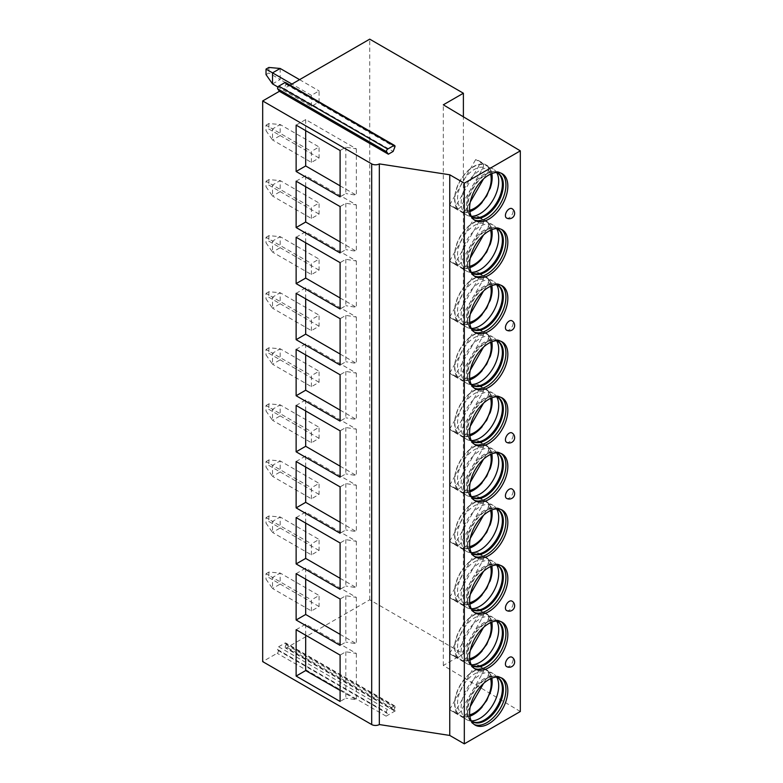 <?xml version="1.0" encoding="UTF-8"?>
<svg xmlns="http://www.w3.org/2000/svg" width="783" height="783" viewBox="0 0 783 783"><rect width="100%" height="100%" fill="white"/><g stroke="black" fill="none" stroke-linecap="round" stroke-linejoin="round"><path stroke-width="0.59" stroke-dasharray="3.92 2.94" d="M395.386 710.807L386.117 716.161A1.762 1.018 120 0 0 387.194 713.391L386.528 712.442A1.762 1.018 -60 0 1 387.605 709.672L393.898 706.041A1.762 1.018 -60 0 1 394.779 705.953A1.762 1.018 -60 0 1 394.975 707.568L394.309 709.271A1.762 1.018 120 0 0 394.505 710.895A1.762 1.018 120 0 0 395.386 710.807L286.431 647.893A1.762 1.018 -60 0 1 285.55 647.981A1.762 1.018 -60 0 1 285.355 646.366L394.309 709.271M394.779 705.953L285.815 643.039A1.762 1.018 -60 0 0 284.934 643.127L278.64 646.768A1.762 1.018 -60 0 0 277.564 649.538L278.229 650.477A1.762 1.018 -60 0 1 277.153 653.257L262.677 661.615M520.323 711.512L443.315 665.472L463.389 653.883L369.723 599.807L286.431 647.893M285.815 643.039A1.762 1.018 -60 0 1 286.01 644.663L285.355 646.366M369.723 599.807L369.723 39.15M290.082 85.132L284.18 88.538L393.144 151.442M285.668 82.587A1.762 1.018 -60 0 1 285.864 84.202L284.18 88.538M311.419 106.361L311.419 95.33L319.063 90.906L319.063 101.947L311.419 106.361L277.936 87.03M311.419 162.424L311.419 151.393L319.063 146.979L319.063 158.009L311.419 162.424L272.533 139.981L280.177 135.567L268.882 129.038L266.024 130.702L272.533 139.981L272.533 128.941L266.024 125.182L266.024 130.702M311.419 218.496L311.419 207.456L319.063 203.042L319.063 214.082L311.419 218.496L272.533 196.044L280.177 191.629L268.882 185.111L266.024 186.765L272.533 196.044L272.533 185.003L266.024 181.245L266.024 186.765M311.419 274.559L311.419 263.519L319.063 259.104L319.063 270.145L311.419 274.559L272.533 252.106L280.177 247.702L268.882 241.174L266.024 242.828L272.533 252.106L272.533 241.066L266.024 237.308L266.024 242.828M311.419 330.622L311.419 319.591L319.063 315.177L319.063 326.208L311.419 330.622L272.533 308.179L280.177 303.765L268.882 297.237L266.024 298.891L272.533 308.179L272.533 297.139L266.024 293.38L266.024 298.891M311.419 386.694L311.419 375.654L319.063 371.24L319.063 382.28L311.419 386.694L272.533 364.242L280.177 359.828L268.882 353.309L266.024 354.963L272.533 364.242L272.533 353.202L266.024 349.443L266.024 354.963M311.419 442.757L311.419 431.717L319.063 427.303L319.063 438.343L311.419 442.757L272.533 420.305L280.177 415.89L268.882 409.372L266.024 411.026L272.533 420.305L272.533 409.264L266.024 405.506L266.024 411.026M311.419 498.82L311.419 487.789L319.063 483.375L319.063 494.406L311.419 498.82L272.533 476.377L280.177 471.963L268.882 465.435L266.024 467.089L272.533 476.377L272.533 465.327L266.024 461.579L266.024 467.089M311.419 554.893L311.419 543.852L319.063 539.438L319.063 550.478L311.419 554.893L272.533 532.44L280.177 528.026L268.882 521.507L266.024 523.161L272.533 532.44L272.533 521.4L266.024 517.641L266.024 523.161M311.419 610.955L311.419 599.915L319.063 595.501L319.063 606.541L311.419 610.955L272.533 588.503L280.177 584.089L268.882 577.57L266.024 579.224L272.533 588.503L272.533 577.462L266.024 573.704L266.024 579.224M463.389 653.883L463.389 116.814M443.315 665.472L443.315 104.814M506.542 218.007A5.403 3.122 -60 0 0 510.702 216.558A5.403 3.122 -60 0 0 513.071 211.116A5.403 3.122 120 0 0 511.945 208.64M506.542 330.132A5.403 3.122 -60 0 0 510.702 328.684A5.403 3.122 -60 0 0 513.071 323.242A5.403 3.122 120 0 0 511.945 320.766M506.542 442.268A5.403 3.122 -60 0 0 510.702 440.819A5.403 3.122 -60 0 0 513.071 435.377A5.403 3.122 120 0 0 511.945 432.901M506.542 498.331A5.403 3.122 -60 0 0 510.702 496.882A5.403 3.122 -60 0 0 513.071 491.44A5.403 3.122 120 0 0 511.945 488.964M506.542 610.466A5.403 3.122 -60 0 0 510.702 609.017A5.403 3.122 -60 0 0 513.071 603.576A5.403 3.122 120 0 0 511.945 601.099M506.542 666.529A5.403 3.122 -60 0 0 510.702 665.08A5.403 3.122 -60 0 0 513.071 659.638A5.403 3.122 120 0 0 511.945 657.162M296.131 125.123L305.683 119.603L356.343 148.848L345.832 147.194L340.096 150.512M345.832 147.194L345.832 193.548L340.096 196.866M340.096 185.825L356.343 195.202L345.832 193.548M305.683 119.603L305.683 130.644M356.343 148.848L356.343 195.202M296.131 181.186L305.683 175.676L356.343 204.921L345.832 203.267L340.096 206.575M345.832 203.267L345.832 249.62L340.096 252.929M340.096 241.888L356.343 251.274L345.832 249.62M305.683 175.676L305.683 186.706M356.343 204.921L356.343 251.274M296.131 237.259L305.683 231.739L356.343 260.984L345.832 259.33L340.096 262.638M345.832 259.33L345.832 305.683L340.096 308.991M340.096 297.961L356.343 307.337L345.832 305.683M305.683 231.739L305.683 242.769M356.343 260.984L356.343 307.337M296.131 293.322L305.683 287.801L356.343 317.046L345.832 315.392L340.096 318.701M345.832 315.392L345.832 361.746L340.096 365.054M340.096 354.024L356.343 363.4L345.832 361.746M305.683 287.801L305.683 298.842M356.343 317.046L356.343 363.4M296.131 349.384L305.683 343.864L356.343 373.119L345.832 371.455L340.096 374.773M345.832 371.455L345.832 417.809L340.096 421.127M340.096 410.086L356.343 419.473L345.832 417.809M305.683 343.864L305.683 354.905M356.343 373.119L356.343 419.473M296.131 405.457L305.683 399.937L356.343 429.182L345.832 427.528L340.096 430.836M345.832 427.528L345.832 473.881L340.096 477.19M340.096 466.149L356.343 475.535L345.832 473.881M305.683 399.937L305.683 410.967M356.343 429.182L356.343 475.535M296.131 461.52L305.683 456L356.343 485.245L345.832 483.591L340.096 486.899M345.832 483.591L345.832 529.944L340.096 533.252M340.096 522.222L356.343 531.598L345.832 529.944M305.683 456L305.683 467.04M356.343 485.245L356.343 531.598M296.131 517.583L305.683 512.062L356.343 541.307L345.832 539.653L340.096 542.971M345.832 539.653L345.832 586.007L340.096 589.325M340.096 578.285L356.343 587.661L345.832 586.007M305.683 512.062L305.683 523.103M356.343 541.307L356.343 587.661M296.131 573.645L305.683 568.135L356.343 597.38L345.832 595.726L340.096 599.034M345.832 595.726L345.832 642.08L340.096 645.388M340.096 634.347L356.343 643.734L345.832 642.08M305.683 568.135L305.683 579.166M356.343 597.38L356.343 643.734M296.131 629.718L305.683 624.198L356.343 653.443L345.832 651.789L340.096 655.097M345.832 651.789L345.832 698.142L340.096 701.451M340.096 690.42L356.343 699.796L345.832 698.142M305.683 624.198L305.683 635.238M356.343 653.443L356.343 699.796M471.249 216.186A25.408 14.671 120 0 1 467.705 209.208A25.408 14.671 120 0 1 467.402 205.577A25.408 14.671 -60 0 1 488.661 172.906L490.305 172.309A27.033 15.611 -60 0 0 467.696 207.074A27.033 15.611 120 0 0 468.019 210.921A27.033 15.611 120 0 0 473.294 219.446A27.033 15.611 120 0 0 474.283 219.935M490.305 172.309A27.033 15.611 -60 0 1 500.327 172.622A27.033 15.611 -60 0 1 501.247 173.229M488.661 172.906A25.408 14.671 -60 0 1 496.481 172.485M497.596 172.935A25.408 14.671 -60 0 0 497.127 172.642A25.408 14.671 -60 0 0 477.542 179.454A25.408 14.671 -60 0 0 466.453 205.029A25.408 14.671 120 0 0 471.709 216.656A25.408 14.671 120 0 0 472.198 216.92M457.849 209.433L458.055 209.071A26.152 15.102 -60 0 1 460.257 180.844A26.152 15.102 -60 0 1 483.581 164.587L483.786 164.224A26.563 15.337 -60 0 0 464.525 174.306A26.563 15.337 -60 0 0 454.62 199.136A26.563 15.337 120 0 0 457.849 209.433L449.755 204.754A26.563 15.337 120 0 0 452.026 206.624L466.648 215.061A26.563 15.337 120 0 1 461.148 202.905A26.563 15.337 -60 0 1 472.736 176.175A26.563 15.337 -60 0 1 493.202 169.059A26.563 15.337 -60 0 1 494.797 170.224A26.563 15.337 -60 0 1 496.657 172.544M466.648 215.061A26.563 15.337 120 0 0 468.449 215.854A26.563 15.337 120 0 0 471.386 216.304M452.026 206.624A26.563 15.337 120 0 0 454.913 207.681L480.85 162.482A26.563 15.337 120 0 0 478.579 160.613A26.563 15.337 120 0 0 475.692 159.556L449.755 204.754M469.859 211.635A26.563 15.337 120 0 1 463.007 212.359L454.913 207.681M482.191 202.376A26.563 15.337 120 0 0 489.992 188.869M463.007 212.359L463.213 211.997A26.152 15.102 -60 0 0 466.492 212.085A26.152 15.102 -60 0 0 486.478 195.838A26.152 15.102 -60 0 0 490.559 170.42L491.567 173.66M491.841 173.552A26.563 15.337 -60 0 0 488.944 167.151L488.739 167.513A26.152 15.102 -60 0 1 490.559 170.42M458.055 209.071L460.238 207.544L483.365 167.249L483.581 164.587M483.786 164.224L475.692 159.556M470.28 201.965L465.396 210.47L463.213 211.997M488.739 167.513L488.523 170.175L483.512 178.896M488.944 167.151L480.85 162.482M471.249 272.249A25.408 14.671 120 0 1 467.705 265.271A25.408 14.671 120 0 1 467.402 261.649A25.408 14.671 -60 0 1 488.661 228.969L490.305 228.382A27.033 15.611 -60 0 0 467.696 263.137A27.033 15.611 120 0 0 468.019 266.993A27.033 15.611 120 0 0 473.294 275.508A27.033 15.611 120 0 0 474.283 276.007M490.305 228.382A27.033 15.611 -60 0 1 500.327 228.685A27.033 15.611 -60 0 1 501.247 229.302M488.661 228.969A25.408 14.671 -60 0 1 496.481 228.548M497.596 229.008A25.408 14.671 -60 0 0 497.127 228.714A25.408 14.671 -60 0 0 477.542 235.517A25.408 14.671 -60 0 0 466.453 261.091A25.408 14.671 120 0 0 471.709 272.729A25.408 14.671 120 0 0 472.198 272.983M457.849 265.496L458.055 265.134A26.152 15.102 -60 0 1 460.257 236.906A26.152 15.102 -60 0 1 483.581 220.649L483.786 220.287A26.563 15.337 -60 0 0 464.525 230.368A26.563 15.337 -60 0 0 454.62 255.199A26.563 15.337 120 0 0 457.849 265.496L449.755 260.817A26.563 15.337 120 0 0 452.026 262.687L466.648 271.124A26.563 15.337 120 0 1 461.148 258.967A26.563 15.337 -60 0 1 472.736 232.238A26.563 15.337 -60 0 1 493.202 225.122A26.563 15.337 -60 0 1 494.797 226.297A26.563 15.337 -60 0 1 496.657 228.607M466.648 271.124A26.563 15.337 120 0 0 468.449 271.916A26.563 15.337 120 0 0 471.386 272.367M452.026 262.687A26.563 15.337 120 0 0 454.913 263.744L480.85 218.545A26.563 15.337 120 0 0 478.579 216.676A26.563 15.337 120 0 0 475.692 215.619L449.755 260.817M469.859 267.698A26.563 15.337 120 0 1 463.007 268.422L454.913 263.744M482.191 258.439A26.563 15.337 120 0 0 489.992 244.932M463.007 268.422L463.213 268.06A26.152 15.102 -60 0 0 466.492 268.158A26.152 15.102 -60 0 0 486.478 251.911A26.152 15.102 -60 0 0 490.559 226.483L491.567 229.732M491.841 229.625A26.563 15.337 -60 0 0 488.944 223.214L488.739 223.576A26.152 15.102 -60 0 1 490.559 226.483M483.786 220.287L475.692 215.619M458.055 265.134L460.238 263.607L483.365 223.312L483.581 220.649M488.944 223.214L480.85 218.545M488.739 223.576L488.523 226.238L483.512 234.969M463.213 268.06L465.396 266.533L470.28 258.038M471.249 328.322A25.408 14.671 120 0 1 467.705 321.333A25.408 14.671 120 0 1 467.402 317.712A25.408 14.671 -60 0 1 488.661 285.041L490.305 284.444A27.033 15.611 -60 0 0 467.696 319.2A27.033 15.611 120 0 0 468.019 323.056A27.033 15.611 120 0 0 473.294 331.581A27.033 15.611 120 0 0 474.283 332.07M490.305 284.444A27.033 15.611 -60 0 1 500.327 284.748A27.033 15.611 -60 0 1 501.247 285.364M488.661 285.041A25.408 14.671 -60 0 1 496.481 284.611M497.596 285.071A25.408 14.671 -60 0 0 497.127 284.777A25.408 14.671 -60 0 0 477.542 291.589A25.408 14.671 -60 0 0 466.453 317.164A25.408 14.671 120 0 0 471.709 328.791A25.408 14.671 120 0 0 472.198 329.056M457.849 321.559L458.055 321.206A26.152 15.102 -60 0 1 460.257 292.979A26.152 15.102 -60 0 1 483.581 276.722L483.786 276.36A26.563 15.337 -60 0 0 464.525 286.431A26.563 15.337 -60 0 0 454.62 311.262A26.563 15.337 120 0 0 457.849 321.559L449.755 316.89A26.563 15.337 120 0 0 452.026 318.75L466.648 327.196A26.563 15.337 120 0 1 461.148 315.03A26.563 15.337 -60 0 1 472.736 288.301A26.563 15.337 -60 0 1 493.202 281.185A26.563 15.337 -60 0 1 494.797 282.36A26.563 15.337 -60 0 1 496.657 284.669M466.648 327.196A26.563 15.337 120 0 0 468.449 327.989A26.563 15.337 120 0 0 471.386 328.439M452.026 318.75A26.563 15.337 120 0 0 454.913 319.816L480.85 274.608A26.563 15.337 120 0 0 478.579 272.748A26.563 15.337 120 0 0 475.692 271.681L449.755 316.89M469.859 323.761A26.563 15.337 120 0 1 463.007 324.485L454.913 319.816M482.191 314.512A26.563 15.337 120 0 0 489.992 300.995M463.007 324.485L463.213 324.123A26.152 15.102 -60 0 0 466.492 324.221A26.152 15.102 -60 0 0 486.478 307.973A26.152 15.102 -60 0 0 490.559 282.546L491.567 285.795M491.841 285.687A26.563 15.337 -60 0 0 488.944 279.286L488.739 279.639A26.152 15.102 -60 0 1 490.559 282.546M483.786 276.36L475.692 271.681M458.055 321.206L460.238 319.679L483.365 279.384L483.581 276.722M488.944 279.286L480.85 274.608M488.739 279.639L488.523 282.311L483.512 291.031M463.213 324.123L465.396 322.596L470.28 314.1M471.249 384.384A25.408 14.671 120 0 1 467.705 377.396A25.408 14.671 120 0 1 467.402 373.775A25.408 14.671 -60 0 1 488.661 341.104L490.305 340.507A27.033 15.611 -60 0 0 467.696 375.263A27.033 15.611 120 0 0 468.019 379.119A27.033 15.611 120 0 0 473.294 387.644A27.033 15.611 120 0 0 474.283 388.133M490.305 340.507A27.033 15.611 -60 0 1 500.327 340.82A27.033 15.611 -60 0 1 501.247 341.427M488.661 341.104A25.408 14.671 -60 0 1 496.481 340.683M497.596 341.134A25.408 14.671 -60 0 0 497.127 340.84A25.408 14.671 -60 0 0 477.542 347.652A25.408 14.671 -60 0 0 466.453 373.227A25.408 14.671 120 0 0 471.709 384.854A25.408 14.671 120 0 0 472.198 385.119M457.849 377.631L458.055 377.269A26.152 15.102 -60 0 1 460.257 349.042A26.152 15.102 -60 0 1 483.581 332.785L483.786 332.423A26.563 15.337 -60 0 0 464.525 342.504A26.563 15.337 -60 0 0 454.62 367.335A26.563 15.337 120 0 0 457.849 377.631L449.755 372.953A26.563 15.337 120 0 0 452.026 374.812L466.648 383.259A26.563 15.337 120 0 1 461.148 371.103A26.563 15.337 -60 0 1 472.736 344.373A26.563 15.337 -60 0 1 493.202 337.258A26.563 15.337 -60 0 1 494.797 338.422A26.563 15.337 -60 0 1 496.657 340.742M466.648 383.259A26.563 15.337 120 0 0 468.449 384.052A26.563 15.337 120 0 0 471.386 384.502M452.026 374.812A26.563 15.337 120 0 0 454.913 375.879L480.85 330.671A26.563 15.337 120 0 0 478.579 328.811A26.563 15.337 120 0 0 475.692 327.754L449.755 372.953M469.859 379.833A26.563 15.337 120 0 1 463.007 380.558L454.913 375.879M482.191 370.574A26.563 15.337 120 0 0 489.992 357.068M463.007 380.558L463.213 380.195A26.152 15.102 -60 0 0 466.492 380.284A26.152 15.102 -60 0 0 486.478 364.036A26.152 15.102 -60 0 0 490.559 338.608L491.567 341.858M491.841 341.75A26.563 15.337 -60 0 0 488.944 335.349L488.739 335.711A26.152 15.102 -60 0 1 490.559 338.608M483.786 332.423L475.692 327.754M458.055 377.269L460.238 375.742L483.365 335.447L483.581 332.785M488.944 335.349L480.85 330.671M488.739 335.711L488.523 338.373L483.512 347.094M463.213 380.195L465.396 378.669L470.28 370.163M471.249 440.447A25.408 14.671 120 0 1 467.705 433.469A25.408 14.671 120 0 1 467.402 429.838A25.408 14.671 -60 0 1 488.661 397.167L490.305 396.58A27.033 15.611 -60 0 0 467.696 431.335A27.033 15.611 120 0 0 468.019 435.191A27.033 15.611 120 0 0 473.294 443.707A27.033 15.611 120 0 0 474.283 444.206M490.305 396.58A27.033 15.611 -60 0 1 500.327 396.883A27.033 15.611 -60 0 1 501.247 397.49M488.661 397.167A25.408 14.671 -60 0 1 496.481 396.746M497.596 397.196A25.408 14.671 -60 0 0 497.127 396.912A25.408 14.671 -60 0 0 477.542 403.715A25.408 14.671 -60 0 0 466.453 429.29A25.408 14.671 120 0 0 471.709 440.927A25.408 14.671 120 0 0 472.198 441.181M457.849 433.694L458.055 433.332A26.152 15.102 -60 0 1 460.257 405.105A26.152 15.102 -60 0 1 483.581 388.848L483.786 388.485A26.563 15.337 -60 0 0 464.525 398.567A26.563 15.337 -60 0 0 454.62 423.397A26.563 15.337 120 0 0 457.849 433.694L449.755 429.015A26.563 15.337 120 0 0 452.026 430.885L466.648 439.322A26.563 15.337 120 0 1 461.148 427.166A26.563 15.337 -60 0 1 472.736 400.436A26.563 15.337 -60 0 1 493.202 393.32A26.563 15.337 -60 0 1 494.797 394.485A26.563 15.337 -60 0 1 496.657 396.805M466.648 439.322A26.563 15.337 120 0 0 468.449 440.115A26.563 15.337 120 0 0 471.386 440.565M452.026 430.885A26.563 15.337 120 0 0 454.913 431.942L480.85 386.743A26.563 15.337 120 0 0 478.579 384.874A26.563 15.337 120 0 0 475.692 383.817L449.755 429.015M469.859 435.896A26.563 15.337 120 0 1 463.007 436.62L454.913 431.942M482.191 426.637A26.563 15.337 120 0 0 489.992 413.13M463.007 436.62L463.213 436.258A26.152 15.102 -60 0 0 466.492 436.346A26.152 15.102 -60 0 0 486.478 420.099A26.152 15.102 -60 0 0 490.559 394.681L491.567 397.93M491.841 397.823A26.563 15.337 -60 0 0 488.944 391.412L488.739 391.774A26.152 15.102 -60 0 1 490.559 394.681M483.786 388.485L475.692 383.817M458.055 433.332L460.238 431.805L483.365 391.51L483.581 388.848M488.944 391.412L480.85 386.743M488.739 391.774L488.523 394.436L483.512 403.167M463.213 436.258L465.396 434.731L470.28 426.236M471.249 496.52A25.408 14.671 120 0 1 467.705 489.532A25.408 14.671 120 0 1 467.402 485.91A25.408 14.671 -60 0 1 488.661 453.24L490.305 452.643A27.033 15.611 -60 0 0 467.696 487.398A27.033 15.611 120 0 0 468.019 491.254A27.033 15.611 120 0 0 473.294 499.769A27.033 15.611 120 0 0 474.283 500.268M490.305 452.643A27.033 15.611 -60 0 1 500.327 452.946A27.033 15.611 -60 0 1 501.247 453.563M488.661 453.24A25.408 14.671 -60 0 1 496.481 452.809M497.596 453.269A25.408 14.671 -60 0 0 497.127 452.975A25.408 14.671 -60 0 0 477.542 459.787A25.408 14.671 -60 0 0 466.453 485.352A25.408 14.671 120 0 0 471.709 496.99A25.408 14.671 120 0 0 472.198 497.254M457.849 489.757L458.055 489.395A26.152 15.102 -60 0 1 460.257 461.177A26.152 15.102 -60 0 1 483.581 444.91L483.786 444.558A26.563 15.337 -60 0 0 464.525 454.629A26.563 15.337 -60 0 0 454.62 479.46A26.563 15.337 120 0 0 457.849 489.757L449.755 485.088A26.563 15.337 120 0 0 452.026 486.948L466.648 495.394A26.563 15.337 120 0 1 461.148 483.228A26.563 15.337 -60 0 1 472.736 456.499A26.563 15.337 -60 0 1 493.202 449.383A26.563 15.337 -60 0 1 494.797 450.558A26.563 15.337 -60 0 1 496.657 452.868M466.648 495.394A26.563 15.337 120 0 0 468.449 496.187A26.563 15.337 120 0 0 471.386 496.637M452.026 486.948A26.563 15.337 120 0 0 454.913 488.015L480.85 442.806A26.563 15.337 120 0 0 478.579 440.946A26.563 15.337 120 0 0 475.692 439.88L449.755 485.088M469.859 491.959A26.563 15.337 120 0 1 463.007 492.683L454.913 488.015M482.191 482.7A26.563 15.337 120 0 0 489.992 469.193M463.007 492.683L463.213 492.321A26.152 15.102 -60 0 0 466.492 492.419A26.152 15.102 -60 0 0 486.478 476.172A26.152 15.102 -60 0 0 490.559 450.744L491.567 453.993M491.841 453.886A26.563 15.337 -60 0 0 488.944 447.484L488.739 447.837A26.152 15.102 -60 0 1 490.559 450.744M483.786 444.558L475.692 439.88M458.055 489.395L460.238 487.868L483.365 447.582L483.581 444.91M488.944 447.484L480.85 442.806M488.739 447.837L488.523 450.499L483.512 459.229M463.213 492.321L465.396 490.794L470.28 482.299M471.249 552.583A25.408 14.671 120 0 1 467.705 545.594A25.408 14.671 120 0 1 467.402 541.973A25.408 14.671 -60 0 1 488.661 509.302L490.305 508.705A27.033 15.611 -60 0 0 467.696 543.461A27.033 15.611 120 0 0 468.019 547.317A27.033 15.611 120 0 0 473.294 555.842A27.033 15.611 120 0 0 474.283 556.331M490.305 508.705A27.033 15.611 -60 0 1 500.327 509.019A27.033 15.611 -60 0 1 501.247 509.625M488.661 509.302A25.408 14.671 -60 0 1 496.481 508.881M497.596 509.332A25.408 14.671 -60 0 0 497.127 509.038A25.408 14.671 -60 0 0 477.542 515.85A25.408 14.671 -60 0 0 466.453 541.425A25.408 14.671 120 0 0 471.709 553.052A25.408 14.671 120 0 0 472.198 553.317M457.849 545.829L458.055 545.467A26.152 15.102 -60 0 1 460.257 517.24A26.152 15.102 -60 0 1 483.581 500.983L483.786 500.621A26.563 15.337 -60 0 0 464.525 510.702A26.563 15.337 -60 0 0 454.62 535.533A26.563 15.337 120 0 0 457.849 545.829L449.755 541.151A26.563 15.337 120 0 0 452.026 543.01L466.648 551.457A26.563 15.337 120 0 1 461.148 539.301A26.563 15.337 -60 0 1 472.736 512.571A26.563 15.337 -60 0 1 493.202 505.456A26.563 15.337 -60 0 1 494.797 506.621A26.563 15.337 -60 0 1 496.657 508.94M466.648 551.457A26.563 15.337 120 0 0 468.449 552.25A26.563 15.337 120 0 0 471.386 552.7M452.026 543.01A26.563 15.337 120 0 0 454.913 544.077L480.85 498.869A26.563 15.337 120 0 0 478.579 497.009A26.563 15.337 120 0 0 475.692 495.942L449.755 541.151M469.859 548.022A26.563 15.337 120 0 1 463.007 548.746L454.913 544.077M482.191 538.773A26.563 15.337 120 0 0 489.992 525.256M463.007 548.746L463.213 548.394A26.152 15.102 -60 0 0 466.492 548.482A26.152 15.102 -60 0 0 486.478 532.234A26.152 15.102 -60 0 0 490.559 506.807L491.567 510.056M491.841 509.948A26.563 15.337 -60 0 0 488.944 503.547L488.739 503.909A26.152 15.102 -60 0 1 490.559 506.807M483.786 500.621L475.692 495.942M458.055 545.467L460.238 543.94L483.365 503.645L483.581 500.983M488.944 503.547L480.85 498.869M488.739 503.909L488.523 506.572L483.512 515.292M463.213 548.394L465.396 546.867L470.28 538.361M471.249 608.645A25.408 14.671 120 0 1 467.705 601.667A25.408 14.671 120 0 1 467.402 598.036A25.408 14.671 -60 0 1 488.661 565.365L490.305 564.768A27.033 15.611 -60 0 0 467.696 599.533A27.033 15.611 120 0 0 468.019 603.38A27.033 15.611 120 0 0 473.294 611.905A27.033 15.611 120 0 0 474.283 612.394M490.305 564.768A27.033 15.611 -60 0 1 500.327 565.081A27.033 15.611 -60 0 1 501.247 565.688M488.661 565.365A25.408 14.671 -60 0 1 496.481 564.944M497.596 565.395A25.408 14.671 -60 0 0 497.127 565.111A25.408 14.671 -60 0 0 477.542 571.913A25.408 14.671 -60 0 0 466.453 597.488A25.408 14.671 120 0 0 471.709 609.125A25.408 14.671 120 0 0 472.198 609.38M457.849 601.892L458.055 601.53A26.152 15.102 -60 0 1 460.257 573.303A26.152 15.102 -60 0 1 483.581 557.046L483.786 556.684A26.563 15.337 -60 0 0 464.525 566.765A26.563 15.337 -60 0 0 454.62 591.596A26.563 15.337 120 0 0 457.849 601.892L449.755 597.214A26.563 15.337 120 0 0 452.026 599.083L466.648 607.52A26.563 15.337 120 0 1 461.148 595.364A26.563 15.337 -60 0 1 472.736 568.634A26.563 15.337 -60 0 1 493.202 561.519A26.563 15.337 -60 0 1 494.797 562.683A26.563 15.337 -60 0 1 496.657 565.003M466.648 607.52A26.563 15.337 120 0 0 468.449 608.313A26.563 15.337 120 0 0 471.386 608.763M452.026 599.083A26.563 15.337 120 0 0 454.913 600.14L480.85 554.941A26.563 15.337 120 0 0 478.579 553.072A26.563 15.337 120 0 0 475.692 552.015L449.755 597.214M469.859 604.094A26.563 15.337 120 0 1 463.007 604.819L454.913 600.14M482.191 594.835A26.563 15.337 120 0 0 489.992 581.329M463.007 604.819L463.213 604.456A26.152 15.102 -60 0 0 466.492 604.545A26.152 15.102 -60 0 0 486.478 588.297A26.152 15.102 -60 0 0 490.559 562.879L491.567 566.129M491.841 566.021A26.563 15.337 -60 0 0 488.944 559.61L488.739 559.972A26.152 15.102 -60 0 1 490.559 562.879M483.786 556.684L475.692 552.015M458.055 601.53L460.238 600.003L483.365 559.708L483.581 557.046M488.944 559.61L480.85 554.941M488.739 559.972L488.523 562.634L483.512 571.365M463.213 604.456L465.396 602.93L470.28 594.424M471.249 664.718A25.408 14.671 120 0 1 467.705 657.73A25.408 14.671 120 0 1 467.402 654.108A25.408 14.671 -60 0 1 488.661 621.438L490.305 620.841A27.033 15.611 -60 0 0 467.696 655.596A27.033 15.611 120 0 0 468.019 659.452A27.033 15.611 120 0 0 473.294 667.968A27.033 15.611 120 0 0 474.283 668.467M490.305 620.841A27.033 15.611 -60 0 1 500.327 621.144A27.033 15.611 -60 0 1 501.247 621.761M488.661 621.438A25.408 14.671 -60 0 1 496.481 621.007M497.596 621.467A25.408 14.671 -60 0 0 497.127 621.173A25.408 14.671 -60 0 0 477.542 627.976A25.408 14.671 -60 0 0 466.453 653.551A25.408 14.671 120 0 0 471.709 665.188A25.408 14.671 120 0 0 472.198 665.442M457.849 657.955L458.055 657.593A26.152 15.102 -60 0 1 460.257 629.366A26.152 15.102 -60 0 1 483.581 613.109L483.786 612.756A26.563 15.337 -60 0 0 464.525 622.828A26.563 15.337 -60 0 0 454.62 647.658A26.563 15.337 120 0 0 457.849 657.955L449.755 653.286A26.563 15.337 120 0 0 452.026 655.146L466.648 663.592A26.563 15.337 120 0 1 461.148 651.427A26.563 15.337 -60 0 1 472.736 624.697A26.563 15.337 -60 0 1 493.202 617.581A26.563 15.337 -60 0 1 494.797 618.756A26.563 15.337 -60 0 1 496.657 621.066M466.648 663.592A26.563 15.337 120 0 0 468.449 664.375A26.563 15.337 120 0 0 471.386 664.836M452.026 655.146A26.563 15.337 120 0 0 454.913 656.203L480.85 611.004A26.563 15.337 120 0 0 478.579 609.145A26.563 15.337 120 0 0 475.692 608.078L449.755 653.286M469.859 660.157A26.563 15.337 120 0 1 463.007 660.881L454.913 656.203M482.191 650.898A26.563 15.337 120 0 0 489.992 637.391M463.007 660.881L463.213 660.519A26.152 15.102 -60 0 0 466.492 660.617A26.152 15.102 -60 0 0 486.478 644.37A26.152 15.102 -60 0 0 490.559 618.942L491.567 622.191M491.841 622.084A26.563 15.337 -60 0 0 488.944 615.673L488.739 616.035A26.152 15.102 -60 0 1 490.559 618.942M483.786 612.756L475.692 608.078M458.055 657.593L460.238 656.066L483.365 615.781L483.581 613.109M488.944 615.673L480.85 611.004M488.739 616.035L488.523 618.697L483.512 627.428M463.213 660.519L465.396 658.992L470.28 650.497M471.249 720.781A25.408 14.671 120 0 1 467.705 713.793A25.408 14.671 120 0 1 467.402 710.171A25.408 14.671 -60 0 1 488.661 677.501L490.305 676.904A27.033 15.611 -60 0 0 467.696 711.659A27.033 15.611 120 0 0 468.019 715.515A27.033 15.611 120 0 0 473.294 724.04A27.033 15.611 120 0 0 474.283 724.529M490.305 676.904A27.033 15.611 -60 0 1 500.327 677.217A27.033 15.611 -60 0 1 501.247 677.824M488.661 677.501A25.408 14.671 -60 0 1 496.481 677.08M497.596 677.53A25.408 14.671 -60 0 0 497.127 677.236A25.408 14.671 -60 0 0 477.542 684.048A25.408 14.671 -60 0 0 466.453 709.623A25.408 14.671 120 0 0 471.709 721.251A25.408 14.671 120 0 0 472.198 721.515M457.849 714.018L458.055 713.665A26.152 15.102 -60 0 1 460.257 685.438A26.152 15.102 -60 0 1 483.581 669.181L483.786 668.819A26.563 15.337 -60 0 0 464.525 678.9A26.563 15.337 -60 0 0 454.62 703.721A26.563 15.337 120 0 0 457.849 714.018L449.755 709.349A26.563 15.337 120 0 0 452.026 711.209L466.648 719.655A26.563 15.337 120 0 1 461.148 707.499A26.563 15.337 -60 0 1 472.736 680.77A26.563 15.337 -60 0 1 493.202 673.654A26.563 15.337 -60 0 1 494.797 674.819A26.563 15.337 -60 0 1 496.657 677.129M466.648 719.655A26.563 15.337 120 0 0 468.449 720.448A26.563 15.337 120 0 0 471.386 720.898M452.026 711.209A26.563 15.337 120 0 0 454.913 712.276L480.85 667.067A26.563 15.337 120 0 0 478.579 665.207A26.563 15.337 120 0 0 475.692 664.141L449.755 709.349M469.859 716.22A26.563 15.337 120 0 1 463.007 716.944L454.913 712.276M482.191 706.971A26.563 15.337 120 0 0 489.992 693.454M463.007 716.944L463.213 716.592A26.152 15.102 -60 0 0 466.492 716.68A26.152 15.102 -60 0 0 486.478 700.433A26.152 15.102 -60 0 0 490.559 675.005L491.567 678.254M491.841 678.147A26.563 15.337 -60 0 0 488.944 671.745L488.739 672.108A26.152 15.102 -60 0 1 490.559 675.005M483.786 668.819L475.692 664.141M458.055 713.665L460.238 712.139L483.365 671.843L483.581 669.181M488.944 671.745L480.85 667.067M488.739 672.108L488.523 674.77L483.512 683.49M463.213 716.592L465.396 715.065L470.28 706.56M299.566 79.651L319.063 90.906M311.419 95.33L291.922 84.065M272.533 83.908L280.177 79.504L268.882 72.976L266.024 74.63M280.177 68.464L280.177 79.504L319.063 101.947M268.882 67.455L268.882 72.976M266.024 125.182L268.882 123.528L280.177 124.526L272.533 128.941L311.419 151.393M319.063 158.009L280.177 135.567L280.177 124.526L319.063 146.979M268.882 123.528L268.882 129.038M266.024 181.245L268.882 179.591L280.177 180.589L272.533 185.003L311.419 207.456M319.063 214.082L280.177 191.629L280.177 180.589L319.063 203.042M268.882 179.591L268.882 185.111M266.024 237.308L268.882 235.654L280.177 236.652L272.533 241.066L311.419 263.519M319.063 270.145L280.177 247.702L280.177 236.652L319.063 259.104M268.882 235.654L268.882 241.174M266.024 293.38L268.882 291.726L280.177 292.725L272.533 297.139L311.419 319.591M319.063 326.208L280.177 303.765L280.177 292.725L319.063 315.177M268.882 291.726L268.882 297.237M266.024 349.443L268.882 347.789L280.177 348.787L272.533 353.202L311.419 375.654M319.063 382.28L280.177 359.828L280.177 348.787L319.063 371.24M268.882 347.789L268.882 353.309M266.024 405.506L268.882 403.852L280.177 404.85L272.533 409.264L311.419 431.717M319.063 438.343L280.177 415.89L280.177 404.85L319.063 427.303M268.882 403.852L268.882 409.372M266.024 461.579L268.882 459.915L280.177 460.923L272.533 465.327L311.419 487.789M319.063 494.406L280.177 471.963L280.177 460.923L319.063 483.375M268.882 459.915L268.882 465.435M266.024 517.641L268.882 515.987L280.177 516.986L272.533 521.4L311.419 543.852M319.063 550.478L280.177 528.026L280.177 516.986L319.063 539.438M268.882 515.987L268.882 521.507M266.024 573.704L268.882 572.05L280.177 573.048L272.533 577.462L311.419 599.915M319.063 606.541L280.177 584.089L280.177 573.048L319.063 595.501M268.882 572.05L268.882 577.57M386.117 716.161L277.153 653.257M286.01 644.663L394.975 707.568M284.934 643.127L393.898 706.041M278.64 646.768L387.605 709.672M277.564 649.538L386.528 712.442M278.229 650.477L387.194 713.391M285.864 84.202L394.828 147.106M483.365 167.249A23.793 13.732 120 0 0 462.43 182.087A23.793 13.732 120 0 0 460.238 207.544M465.396 210.47A23.793 13.732 120 0 0 469.692 210.226M490.54 174.11A23.793 13.732 120 0 0 488.523 170.175M483.365 223.312A23.793 13.732 120 0 0 462.43 238.149A23.793 13.732 120 0 0 460.238 263.607M465.396 266.533A23.793 13.732 120 0 0 469.692 266.289M490.54 230.182A23.793 13.732 120 0 0 488.523 226.238M483.365 279.384A23.793 13.732 120 0 0 462.43 294.212A23.793 13.732 120 0 0 460.238 319.679M465.396 322.596A23.793 13.732 120 0 0 469.692 322.351M490.54 286.245A23.793 13.732 120 0 0 488.523 282.311M483.365 335.447A23.793 13.732 120 0 0 462.43 350.285A23.793 13.732 120 0 0 460.238 375.742M465.396 378.669A23.793 13.732 120 0 0 469.692 378.424M490.54 342.308A23.793 13.732 120 0 0 488.523 338.373M483.365 391.51A23.793 13.732 120 0 0 462.43 406.348A23.793 13.732 120 0 0 460.238 431.805M465.396 434.731A23.793 13.732 120 0 0 469.692 434.487M490.54 398.381A23.793 13.732 120 0 0 488.523 394.436M483.365 447.582A23.793 13.732 120 0 0 462.43 462.41A23.793 13.732 120 0 0 460.238 487.868M465.396 490.794A23.793 13.732 120 0 0 469.692 490.549M490.54 454.443A23.793 13.732 120 0 0 488.523 450.499M483.365 503.645A23.793 13.732 120 0 0 462.43 518.483A23.793 13.732 120 0 0 460.238 543.94M465.396 546.867A23.793 13.732 120 0 0 469.692 546.612M490.54 510.506A23.793 13.732 120 0 0 488.523 506.572M483.365 559.708A23.793 13.732 120 0 0 462.43 574.546A23.793 13.732 120 0 0 460.238 600.003M465.396 602.93A23.793 13.732 120 0 0 469.692 602.685M490.54 566.579A23.793 13.732 120 0 0 488.523 562.634M483.365 615.781A23.793 13.732 120 0 0 462.43 630.609A23.793 13.732 120 0 0 460.238 656.066M465.396 658.992A23.793 13.732 120 0 0 469.692 658.748M490.54 622.642A23.793 13.732 120 0 0 488.523 618.697M483.365 671.843A23.793 13.732 120 0 0 462.43 686.681A23.793 13.732 120 0 0 460.238 712.139M465.396 715.065A23.793 13.732 120 0 0 469.692 714.81M490.54 678.704A23.793 13.732 120 0 0 488.523 674.77M394.505 710.895L285.55 647.981M473.294 219.446L475.203 220.552M500.327 172.622L502.236 173.728M467.705 209.208L468.019 210.921M471.709 216.656L472.668 217.214M497.127 172.642L498.076 173.2M498.644 173.767L494.797 170.224M473.441 217.42L468.449 215.854M469.82 211.341L466.492 212.085M478.579 160.613L493.202 169.059M473.294 275.508L475.203 276.614M500.327 228.685L502.236 229.791M467.705 265.271L468.019 266.993M471.709 272.729L472.668 273.277M497.127 228.714L498.076 229.262M498.644 229.83L494.797 226.297M473.441 273.482L468.449 271.916M478.579 216.676L493.202 225.122M469.82 267.404L466.492 268.158M473.294 331.581L475.203 332.677M500.327 284.748L502.236 285.854M467.705 321.333L468.019 323.056M471.709 328.791L472.668 329.34M497.127 284.777L498.076 285.325M498.644 285.893L494.797 282.36M473.441 329.545L468.449 327.989M478.579 272.748L493.202 281.185M469.82 323.477L466.492 324.221M473.294 387.644L475.203 388.75M500.327 340.82L502.236 341.926M467.705 377.396L468.019 379.119M471.709 384.854L472.668 385.412M497.127 340.84L498.076 341.398M498.644 341.965L494.797 338.422M473.441 385.618L468.449 384.052M478.579 328.811L493.202 337.258M469.82 379.54L466.492 380.284M473.294 443.707L475.203 444.813M500.327 396.883L502.236 397.989M467.705 433.469L468.019 435.191M471.709 440.927L472.668 441.475M497.127 396.912L498.076 397.461M498.644 398.028L494.797 394.485M473.441 441.681L468.449 440.115M478.579 384.874L493.202 393.32M469.82 435.602L466.492 436.346M473.294 499.769L475.203 500.875M500.327 452.946L502.236 454.052M467.705 489.532L468.019 491.254M471.709 496.99L472.668 497.538M497.127 452.975L498.076 453.523M498.644 454.091L494.797 450.558M473.441 497.743L468.449 496.187M478.579 440.946L493.202 449.383M469.82 491.675L466.492 492.419M473.294 555.842L475.203 556.948M500.327 509.019L502.236 510.115M467.705 545.594L468.019 547.317M471.709 553.052L472.668 553.61M497.127 509.038L498.076 509.596M498.644 510.164L494.797 506.621M473.441 553.816L468.449 552.25M478.579 497.009L493.202 505.456M469.82 547.738L466.492 548.482M473.294 611.905L475.203 613.011M500.327 565.081L502.236 566.187M467.705 601.667L468.019 603.38M471.709 609.125L472.668 609.673M497.127 565.111L498.076 565.659M498.644 566.226L494.797 562.683M473.441 609.879L468.449 608.313M478.579 553.072L493.202 561.519M469.82 603.801L466.492 604.545M473.294 667.968L475.203 669.074M500.327 621.144L502.236 622.25M467.705 657.73L468.019 659.452M471.709 665.188L472.668 665.736M497.127 621.173L498.076 621.722M498.644 622.289L494.797 618.756M473.441 665.942L468.449 664.375M478.579 609.145L493.202 617.581M469.82 659.873L466.492 660.617M473.294 724.04L475.203 725.136M500.327 677.217L502.236 678.313M467.705 713.793L468.019 715.515M471.709 721.251L472.668 721.809M497.127 677.236L498.076 677.794M498.644 678.352L494.797 674.819M473.441 722.014L468.449 720.448M478.579 665.207L493.202 673.654M469.82 715.936L466.492 716.68"/><path stroke-width="1.17" d="M394.622 145.491A1.762 1.018 -60 0 1 394.828 147.106L393.144 151.442L388.358 154.202L386.675 151.814A1.762 1.018 -60 0 1 387.751 149.034L393.751 145.579A1.762 1.018 -60 0 1 394.622 145.491L285.668 82.587A1.762 1.018 -60 0 0 284.787 82.665L278.797 86.13A1.762 1.018 -60 0 0 277.72 88.9L279.404 91.298L262.677 100.958L262.677 661.615L371.69 724.549A5.403 3.122 0 0 0 379.334 724.549L449.755 735.443L464.319 743.85L520.323 711.512L520.323 150.855L443.315 104.814L463.389 93.226L369.723 39.15L290.082 85.132M463.389 116.814L463.389 93.226M464.319 743.85L464.319 183.193L520.323 150.855M469.604 208.17A27.033 15.611 120 0 0 475.203 220.552A27.033 15.611 120 0 0 496.031 213.309A27.033 15.611 120 0 0 507.834 186.1A27.033 15.611 120 0 0 502.236 173.728A27.033 15.611 120 0 0 481.408 180.971A27.033 15.611 120 0 0 469.604 208.17M469.604 264.243A27.033 15.611 120 0 0 475.203 276.614A27.033 15.611 120 0 0 496.031 269.372A27.033 15.611 120 0 0 507.834 242.162A27.033 15.611 120 0 0 502.236 229.791A27.033 15.611 120 0 0 481.408 237.034A27.033 15.611 120 0 0 469.604 264.243M469.604 320.306A27.033 15.611 120 0 0 475.203 332.677A27.033 15.611 120 0 0 496.031 325.434A27.033 15.611 120 0 0 507.834 298.235A27.033 15.611 120 0 0 502.236 285.854A27.033 15.611 120 0 0 481.408 293.096A27.033 15.611 120 0 0 469.604 320.306M469.604 376.369A27.033 15.611 120 0 0 475.203 388.75A27.033 15.611 120 0 0 496.031 381.507A27.033 15.611 120 0 0 507.834 354.298A27.033 15.611 120 0 0 502.236 341.926A27.033 15.611 120 0 0 481.408 349.169A27.033 15.611 120 0 0 469.604 376.369M469.604 432.431A27.033 15.611 120 0 0 475.203 444.813A27.033 15.611 120 0 0 496.031 437.57A27.033 15.611 120 0 0 507.834 410.361A27.033 15.611 120 0 0 502.236 397.989A27.033 15.611 120 0 0 481.408 405.232A27.033 15.611 120 0 0 469.604 432.431M469.604 488.504A27.033 15.611 120 0 0 475.203 500.875A27.033 15.611 120 0 0 496.031 493.633A27.033 15.611 120 0 0 507.834 466.433A27.033 15.611 120 0 0 502.236 454.052A27.033 15.611 120 0 0 481.408 461.295A27.033 15.611 120 0 0 469.604 488.504M469.604 544.567A27.033 15.611 120 0 0 475.203 556.948A27.033 15.611 120 0 0 496.031 549.705A27.033 15.611 120 0 0 507.834 522.496A27.033 15.611 120 0 0 502.236 510.115A27.033 15.611 120 0 0 481.408 517.357A27.033 15.611 120 0 0 469.604 544.567M469.604 600.63A27.033 15.611 120 0 0 475.203 613.011A27.033 15.611 120 0 0 496.031 605.768A27.033 15.611 120 0 0 507.834 578.559A27.033 15.611 120 0 0 502.236 566.187A27.033 15.611 120 0 0 481.408 573.43A27.033 15.611 120 0 0 469.604 600.63M469.604 656.702A27.033 15.611 120 0 0 475.203 669.074A27.033 15.611 120 0 0 496.031 661.831A27.033 15.611 120 0 0 507.834 634.621A27.033 15.611 120 0 0 502.236 622.25A27.033 15.611 120 0 0 481.408 629.493A27.033 15.611 120 0 0 469.604 656.702M469.604 712.765A27.033 15.611 120 0 0 475.203 725.136A27.033 15.611 120 0 0 496.031 717.894A27.033 15.611 120 0 0 507.834 690.694A27.033 15.611 120 0 0 502.236 678.313A27.033 15.611 120 0 0 481.408 685.556A27.033 15.611 120 0 0 469.604 712.765M511.945 208.64A5.403 3.122 120 0 0 507.785 210.089A5.403 3.122 120 0 0 505.417 215.531A5.403 3.122 -60 0 0 506.542 218.007A5.403 5.403 0 0 0 513.922 216.02A5.403 5.403 0 0 0 511.945 208.64M511.945 320.766A5.403 3.122 120 0 0 507.785 322.214A5.403 3.122 120 0 0 505.417 327.656A5.403 3.122 -60 0 0 506.542 330.132A5.403 5.403 0 0 0 513.922 328.155A5.403 5.403 0 0 0 511.945 320.766M511.945 432.901A5.403 3.122 120 0 0 507.785 434.35A5.403 3.122 120 0 0 505.417 439.792A5.403 3.122 -60 0 0 506.542 442.268A5.403 5.403 0 0 0 513.922 440.291A5.403 5.403 0 0 0 511.945 432.901M511.945 488.964A5.403 3.122 120 0 0 507.785 490.412A5.403 3.122 120 0 0 505.417 495.854A5.403 3.122 -60 0 0 506.542 498.331A5.403 5.403 0 0 0 513.922 496.353A5.403 5.403 0 0 0 511.945 488.964M511.945 601.099A5.403 3.122 120 0 0 507.785 602.548A5.403 3.122 120 0 0 505.417 607.99A5.403 3.122 -60 0 0 506.542 610.466A5.403 5.403 0 0 0 513.922 608.479A5.403 5.403 0 0 0 511.945 601.099M511.945 657.162A5.403 3.122 120 0 0 507.785 658.611A5.403 3.122 120 0 0 505.417 664.053A5.403 3.122 -60 0 0 506.542 666.529A5.403 5.403 0 0 0 513.922 664.552A5.403 5.403 0 0 0 511.945 657.162M449.755 735.443L449.755 174.785L464.319 183.193M379.334 724.549L379.334 163.892L449.755 174.785M262.677 100.958L371.69 163.892A5.403 3.122 0 0 0 379.334 163.892M296.131 171.477L296.131 125.123L340.096 150.512L340.096 196.866L296.131 171.477L305.683 165.957L340.096 185.825M296.131 227.54L296.131 181.186L340.096 206.575L340.096 252.929L296.131 227.54L305.683 222.029L340.096 241.888M296.131 283.612L296.131 237.259L340.096 262.638L340.096 308.991L296.131 283.612L305.683 278.092L340.096 297.961M296.131 339.675L296.131 293.322L340.096 318.701L340.096 365.054L296.131 339.675L305.683 334.155L340.096 354.024M296.131 395.738L296.131 349.384L340.096 374.773L340.096 421.127L296.131 395.738L305.683 390.218L340.096 410.086M296.131 451.811L296.131 405.457L340.096 430.836L340.096 477.19L296.131 451.811L305.683 446.29L340.096 466.149M296.131 507.873L296.131 461.52L340.096 486.899L340.096 533.252L296.131 507.873L305.683 502.353L340.096 522.222M296.131 563.936L296.131 517.583L340.096 542.971L340.096 589.325L296.131 563.936L305.683 558.416L340.096 578.285M296.131 619.999L296.131 573.645L340.096 599.034L340.096 645.388L296.131 619.999L305.683 614.489L340.096 634.347M296.131 676.072L296.131 629.718L340.096 655.097L340.096 701.451L296.131 676.072L305.683 670.551L340.096 690.42M279.404 91.298L388.358 154.202M305.683 130.644L305.683 165.957M305.683 186.706L305.683 222.029M305.683 242.769L305.683 278.092M305.683 298.842L305.683 334.155M305.683 354.905L305.683 390.218M305.683 410.967L305.683 446.29M305.683 467.04L305.683 502.353M305.683 523.103L305.683 558.416M305.683 579.166L305.683 614.489M305.683 635.238L305.683 670.551M474.283 219.935A27.033 15.611 120 0 0 494.739 211.537A27.033 15.611 120 0 0 505.926 184.994A27.033 15.611 -60 0 0 501.247 173.229M496.481 172.485A25.408 14.671 -60 0 1 498.076 173.2A25.408 14.671 -60 0 1 503.342 184.827A25.408 14.671 120 0 1 492.253 210.402A25.408 14.671 120 0 1 472.668 217.214A25.408 14.671 120 0 1 471.249 216.186M472.198 216.92A25.408 14.671 120 0 0 473.441 217.42A25.408 14.671 120 0 0 492.341 208.699A25.408 14.671 120 0 0 502.383 184.279A25.408 14.671 -60 0 0 498.644 173.767A25.408 14.671 -60 0 0 497.596 172.935M496.657 172.544A26.563 15.337 -60 0 1 498.702 181.216A26.563 15.337 120 0 1 471.386 216.304M469.859 211.635A26.563 15.337 120 0 0 482.191 202.376M489.992 188.869A26.563 15.337 120 0 0 492.174 177.447A26.563 15.337 -60 0 0 491.841 173.552M470.28 201.965L483.512 178.896M474.283 276.007A27.033 15.611 120 0 0 494.739 267.6A27.033 15.611 120 0 0 505.926 241.066A27.033 15.611 -60 0 0 501.247 229.302M496.481 228.548A25.408 14.671 -60 0 1 498.076 229.262A25.408 14.671 -60 0 1 503.342 240.9A25.408 14.671 120 0 1 492.253 266.474A25.408 14.671 120 0 1 472.668 273.277A25.408 14.671 120 0 1 471.249 272.249M472.198 272.983A25.408 14.671 120 0 0 473.441 273.482A25.408 14.671 120 0 0 492.341 264.762A25.408 14.671 120 0 0 502.383 240.342A25.408 14.671 -60 0 0 498.644 229.83A25.408 14.671 -60 0 0 497.596 229.008M496.657 228.607A26.563 15.337 -60 0 1 498.702 237.278A26.563 15.337 120 0 1 471.386 272.367M469.859 267.698A26.563 15.337 120 0 0 482.191 258.439M489.992 244.932A26.563 15.337 120 0 0 492.174 233.51A26.563 15.337 -60 0 0 491.841 229.625M470.28 258.038L483.512 234.969M474.283 332.07A27.033 15.611 120 0 0 494.739 323.663A27.033 15.611 120 0 0 505.926 297.129A27.033 15.611 -60 0 0 501.247 285.364M496.481 284.611A25.408 14.671 -60 0 1 498.076 285.325A25.408 14.671 -60 0 1 503.342 296.963A25.408 14.671 120 0 1 492.253 322.537A25.408 14.671 120 0 1 472.668 329.34A25.408 14.671 120 0 1 471.249 328.322M472.198 329.056A25.408 14.671 120 0 0 473.441 329.545A25.408 14.671 120 0 0 492.341 320.834A25.408 14.671 120 0 0 502.383 296.414A25.408 14.671 -60 0 0 498.644 285.893A25.408 14.671 -60 0 0 497.596 285.071M496.657 284.669A26.563 15.337 -60 0 1 498.702 293.351A26.563 15.337 120 0 1 471.386 328.439M469.859 323.761A26.563 15.337 120 0 0 482.191 314.512M489.992 300.995A26.563 15.337 120 0 0 492.174 289.583A26.563 15.337 -60 0 0 491.841 285.687M470.28 314.1L483.512 291.031M474.283 388.133A27.033 15.611 120 0 0 494.739 379.726A27.033 15.611 120 0 0 505.926 353.192A27.033 15.611 -60 0 0 501.247 341.427M496.481 340.683A25.408 14.671 -60 0 1 498.076 341.398A25.408 14.671 -60 0 1 503.342 353.025A25.408 14.671 120 0 1 492.253 378.6A25.408 14.671 120 0 1 472.668 385.412A25.408 14.671 120 0 1 471.249 384.384M472.198 385.119A25.408 14.671 120 0 0 473.441 385.618A25.408 14.671 120 0 0 492.341 376.897A25.408 14.671 120 0 0 502.383 352.477A25.408 14.671 -60 0 0 498.644 341.965A25.408 14.671 -60 0 0 497.596 341.134M496.657 340.742A26.563 15.337 -60 0 1 498.702 349.414A26.563 15.337 120 0 1 471.386 384.502M469.859 379.833A26.563 15.337 120 0 0 482.191 370.574M489.992 357.068A26.563 15.337 120 0 0 492.174 345.646A26.563 15.337 -60 0 0 491.841 341.75M470.28 370.163L483.512 347.094M474.283 444.206A27.033 15.611 120 0 0 494.739 435.798A27.033 15.611 120 0 0 505.926 409.264A27.033 15.611 -60 0 0 501.247 397.49M496.481 396.746A25.408 14.671 -60 0 1 498.076 397.461A25.408 14.671 -60 0 1 503.342 409.098A25.408 14.671 120 0 1 492.253 434.663A25.408 14.671 120 0 1 472.668 441.475A25.408 14.671 120 0 1 471.249 440.447M472.198 441.181A25.408 14.671 120 0 0 473.441 441.681A25.408 14.671 120 0 0 492.341 432.96A25.408 14.671 120 0 0 502.383 408.54A25.408 14.671 -60 0 0 498.644 398.028A25.408 14.671 -60 0 0 497.596 397.196M496.657 396.805A26.563 15.337 -60 0 1 498.702 405.477A26.563 15.337 120 0 1 471.386 440.565M469.859 435.896A26.563 15.337 120 0 0 482.191 426.637M489.992 413.13A26.563 15.337 120 0 0 492.174 401.708A26.563 15.337 -60 0 0 491.841 397.823M470.28 426.236L483.512 403.167M474.283 500.268A27.033 15.611 120 0 0 494.739 491.861A27.033 15.611 120 0 0 505.926 465.327A27.033 15.611 -60 0 0 501.247 453.563M496.481 452.809A25.408 14.671 -60 0 1 498.076 453.523A25.408 14.671 -60 0 1 503.342 465.161A25.408 14.671 120 0 1 492.253 490.735A25.408 14.671 120 0 1 472.668 497.538A25.408 14.671 120 0 1 471.249 496.52M472.198 497.254A25.408 14.671 120 0 0 473.441 497.743A25.408 14.671 120 0 0 492.341 489.023A25.408 14.671 120 0 0 502.383 464.613A25.408 14.671 -60 0 0 498.644 454.091A25.408 14.671 -60 0 0 497.596 453.269M496.657 452.868A26.563 15.337 -60 0 1 498.702 461.549A26.563 15.337 120 0 1 471.386 496.637M469.859 491.959A26.563 15.337 120 0 0 482.191 482.7M489.992 469.193A26.563 15.337 120 0 0 492.174 457.781A26.563 15.337 -60 0 0 491.841 453.886M470.28 482.299L483.512 459.229M474.283 556.331A27.033 15.611 120 0 0 494.739 547.924A27.033 15.611 120 0 0 505.926 521.39A27.033 15.611 -60 0 0 501.247 509.625M496.481 508.881A25.408 14.671 -60 0 1 498.076 509.596A25.408 14.671 -60 0 1 503.342 521.224A25.408 14.671 120 0 1 492.253 546.798A25.408 14.671 120 0 1 472.668 553.61A25.408 14.671 120 0 1 471.249 552.583M472.198 553.317A25.408 14.671 120 0 0 473.441 553.816A25.408 14.671 120 0 0 492.341 545.095A25.408 14.671 120 0 0 502.383 520.675A25.408 14.671 -60 0 0 498.644 510.164A25.408 14.671 -60 0 0 497.596 509.332M496.657 508.94A26.563 15.337 -60 0 1 498.702 517.612A26.563 15.337 120 0 1 471.386 552.7M469.859 548.022A26.563 15.337 120 0 0 482.191 538.773M489.992 525.256A26.563 15.337 120 0 0 492.174 513.844A26.563 15.337 -60 0 0 491.841 509.948M470.28 538.361L483.512 515.292M474.283 612.394A27.033 15.611 120 0 0 494.739 603.996A27.033 15.611 120 0 0 505.926 577.453A27.033 15.611 -60 0 0 501.247 565.688M496.481 564.944A25.408 14.671 -60 0 1 498.076 565.659A25.408 14.671 -60 0 1 503.342 577.296A25.408 14.671 120 0 1 492.253 602.861A25.408 14.671 120 0 1 472.668 609.673A25.408 14.671 120 0 1 471.249 608.645M472.198 609.38A25.408 14.671 120 0 0 473.441 609.879A25.408 14.671 120 0 0 492.341 601.158A25.408 14.671 120 0 0 502.383 576.738A25.408 14.671 -60 0 0 498.644 566.226A25.408 14.671 -60 0 0 497.596 565.395M496.657 565.003A26.563 15.337 -60 0 1 498.702 573.675A26.563 15.337 120 0 1 471.386 608.763M469.859 604.094A26.563 15.337 120 0 0 482.191 594.835M489.992 581.329A26.563 15.337 120 0 0 492.174 569.907A26.563 15.337 -60 0 0 491.841 566.021M470.28 594.424L483.512 571.365M474.283 668.467A27.033 15.611 120 0 0 494.739 660.059A27.033 15.611 120 0 0 505.926 633.525A27.033 15.611 -60 0 0 501.247 621.761M496.481 621.007A25.408 14.671 -60 0 1 498.076 621.722A25.408 14.671 -60 0 1 503.342 633.359A25.408 14.671 120 0 1 492.253 658.934A25.408 14.671 120 0 1 472.668 665.736A25.408 14.671 120 0 1 471.249 664.718M472.198 665.442A25.408 14.671 120 0 0 473.441 665.942A25.408 14.671 120 0 0 492.341 657.221A25.408 14.671 120 0 0 502.383 632.801A25.408 14.671 -60 0 0 498.644 622.289A25.408 14.671 -60 0 0 497.596 621.467M496.657 621.066A26.563 15.337 -60 0 1 498.702 629.747A26.563 15.337 120 0 1 471.386 664.836M469.859 660.157A26.563 15.337 120 0 0 482.191 650.898M489.992 637.391A26.563 15.337 120 0 0 492.174 625.969A26.563 15.337 -60 0 0 491.841 622.084M470.28 650.497L483.512 627.428M474.283 724.529A27.033 15.611 120 0 0 494.739 716.122A27.033 15.611 120 0 0 505.926 689.588A27.033 15.611 -60 0 0 501.247 677.824M496.481 677.08A25.408 14.671 -60 0 1 498.076 677.794A25.408 14.671 -60 0 1 503.342 689.422A25.408 14.671 120 0 1 492.253 714.996A25.408 14.671 120 0 1 472.668 721.809A25.408 14.671 120 0 1 471.249 720.781M472.198 721.515A25.408 14.671 120 0 0 473.441 722.014A25.408 14.671 120 0 0 492.341 713.293A25.408 14.671 120 0 0 502.383 688.874A25.408 14.671 -60 0 0 498.644 678.352A25.408 14.671 -60 0 0 497.596 677.53M496.657 677.129A26.563 15.337 -60 0 1 498.702 685.81A26.563 15.337 120 0 1 471.386 720.898M469.859 716.22A26.563 15.337 120 0 0 482.191 706.971M489.992 693.454A26.563 15.337 120 0 0 492.174 682.042A26.563 15.337 -60 0 0 491.841 678.147M470.28 706.56L483.512 683.49M266.024 69.11L268.882 67.455L280.177 68.464L272.533 72.868L266.024 69.11L266.024 74.63L272.533 83.908L272.533 72.868L291.922 84.065M280.177 68.464L299.566 79.651M277.936 87.03L272.533 83.908M371.69 724.549L371.69 163.892M277.72 88.9L386.675 151.814M278.797 86.13L387.751 149.034M284.787 82.665L393.751 145.579M469.692 210.226A23.793 13.732 120 0 0 486.272 195.73A23.793 13.732 120 0 0 490.54 174.11M469.692 266.289A23.793 13.732 120 0 0 486.272 251.793A23.793 13.732 120 0 0 490.54 230.182M469.692 322.351A23.793 13.732 120 0 0 486.272 307.856A23.793 13.732 120 0 0 490.54 286.245M469.692 378.424A23.793 13.732 120 0 0 486.272 363.929A23.793 13.732 120 0 0 490.54 342.308M469.692 434.487A23.793 13.732 120 0 0 486.272 419.991A23.793 13.732 120 0 0 490.54 398.381M469.692 490.549A23.793 13.732 120 0 0 486.272 476.054A23.793 13.732 120 0 0 490.54 454.443M469.692 546.612A23.793 13.732 120 0 0 486.272 532.117A23.793 13.732 120 0 0 490.54 510.506M469.692 602.685A23.793 13.732 120 0 0 486.272 588.19A23.793 13.732 120 0 0 490.54 566.579M469.692 658.748A23.793 13.732 120 0 0 486.272 644.252A23.793 13.732 120 0 0 490.54 622.642M469.692 714.81A23.793 13.732 120 0 0 486.272 700.315A23.793 13.732 120 0 0 490.54 678.704M491.567 173.66L491.284 184.348L486.703 195.975L478.932 205.743L469.82 211.341M491.567 229.732L491.284 240.42L486.703 252.038L478.932 261.816L469.82 267.404M491.567 285.795L491.284 296.483L486.703 308.101L478.932 317.878L469.82 323.477M491.567 341.858L491.284 352.546L486.703 364.173L478.932 373.941L469.82 379.54M491.567 397.93L491.284 408.618L486.703 420.236L478.932 430.014L469.82 435.602M491.567 453.993L491.284 464.681L486.703 476.299L478.932 486.077L469.82 491.675M491.567 510.056L491.284 520.744L486.703 532.371L478.932 542.139L469.82 547.738M491.567 566.129L491.284 576.817L486.703 588.434L478.932 598.212L469.82 603.801M491.567 622.191L491.284 632.879L486.703 644.497L478.932 654.275L469.82 659.873M491.567 678.254L491.284 688.942L486.703 700.57L478.932 710.338L469.82 715.936"/></g></svg>
